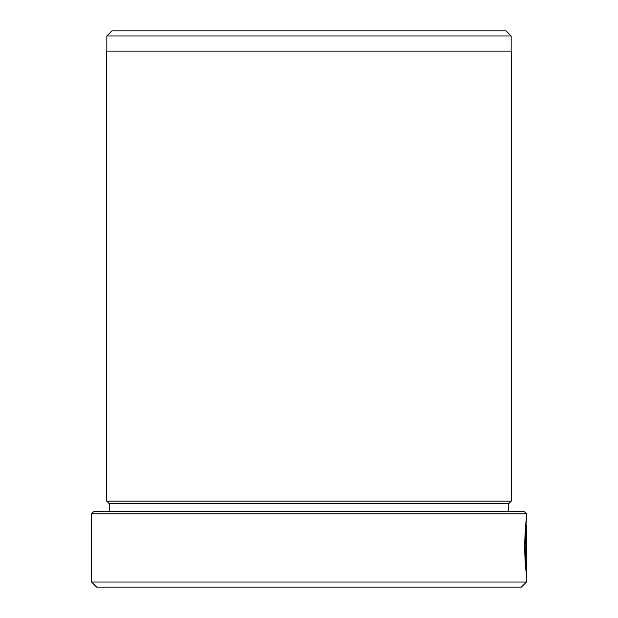 <?xml version="1.0" encoding="UTF-8"?>
<svg xmlns="http://www.w3.org/2000/svg" width="618" height="618" viewBox="0 0 618 618"><rect width="100%" height="100%" fill="white"/><g stroke="black" fill="none" stroke-linecap="round" stroke-linejoin="round"><path stroke-width="0.93" d="M525.918 523.338L525.918 525.285L526.42 525.385L525.192 546.397L526.196 565.957L526.374 535.845L526.374 572.647C525.617 569.958 525.014 561.206 524.566 546.397C525.2 529.441 525.818 520.673 526.42 520.086L525.98 525.285M526.196 565.957L525.694 565.957L524.69 546.397C525.107 532.639 525.524 525.632 525.918 525.385M526.412 520.016L526.42 513.782L91.58 513.782L91.58 582.04L526.42 582.04L521.368 587.1L96.632 587.1L91.58 582.04M91.58 513.782L94.106 511.256L523.894 511.256L526.42 513.782M111.904 30.9L506.096 30.9L511.156 35.96L106.844 35.96L111.904 30.9M511.156 51.124L511.156 35.96M106.844 51.124L106.844 35.96M508.73 503.67L109.27 503.67L106.744 501.144L511.256 501.144L508.73 503.67L508.73 511.256M109.27 503.67L109.27 511.256M526.42 525.385L526.42 582.04M106.744 501.144L106.744 51.124L511.256 51.124L511.256 501.144M525.872 569.039L525.872 565.957"/></g></svg>
